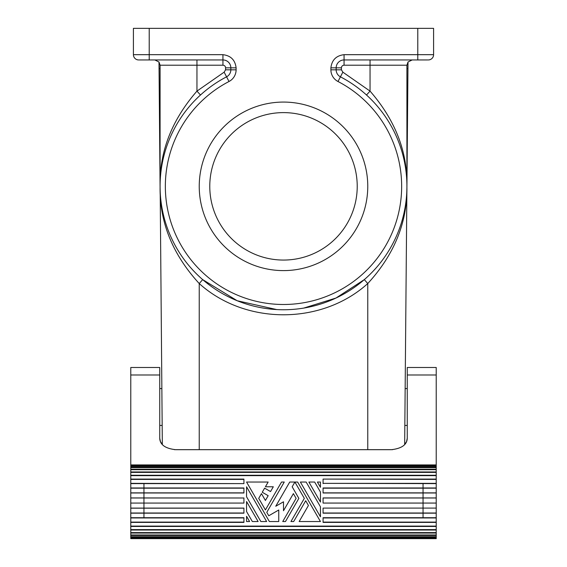 <?xml version="1.0" encoding="UTF-8"?>
<svg xmlns="http://www.w3.org/2000/svg" width="567" height="567" viewBox="0 0 567 567"><rect width="100%" height="100%" fill="white"/><g stroke="black" fill="none" stroke-linecap="round" stroke-linejoin="round"><path stroke-width="0.85" d="M392.647 449.652L199.237 449.652L199.237 283.55L202.653 279.651M174.352 449.652L199.237 449.652M198.322 449.652L366.842 449.652M160.085 68.579L160.085 65.212L158.994 61.994L154.826 59.946L158.994 61.994L159.051 68.586L160.085 68.579L160.085 185.281M149.213 59.946L149.213 54.68L222.937 54.68L222.937 59.946A7.903 7.903 0 0 1 230.84 67.849A7.903 7.903 0 0 0 222.937 59.946L139.312 59.946M406.915 65.212L408.006 61.994L407.949 68.586L406.915 68.579L406.915 65.212L370.045 65.212L370.045 91.11L342.851 72.158L341.426 69.819L336.16 69.819A7.903 7.903 0 0 0 340.42 76.829L342.851 72.158M412.174 59.946L408.006 61.994L412.174 59.946M222.937 59.946L222.937 65.212A2.637 2.637 0 0 1 225.574 67.849L230.84 67.849L230.84 69.819A7.903 7.903 0 0 1 226.58 76.829L224.149 72.158L225.574 69.819L230.84 69.819A7.903 7.903 0 0 1 226.58 76.829A123.415 123.415 0 0 0 187.797 264.265A123.415 123.415 0 0 0 379.203 264.265A123.415 123.415 0 0 0 340.42 76.829A123.415 123.415 -147.3 0 1 366.509 95.008L370.045 91.11C395.079 119.892 407.361 151.276 406.915 185.239L406.915 185.281M344.063 59.946L344.063 54.68C336.224 55.623 331.837 60.01 330.894 67.849L341.426 67.849A2.637 2.637 0 0 1 344.063 65.212L344.063 59.946A7.903 7.903 0 0 0 336.16 67.849A7.903 7.903 0 0 1 344.063 59.946L427.688 59.946M222.937 65.212L160.085 65.212L158.994 61.994M159.051 68.586L160.085 187.415C159.717 222.604 172.772 254.647 199.237 283.55C245.348 325.189 321.652 325.189 367.763 283.55L364.347 279.651M130.779 380.663L130.779 367.529L130.779 374.993L159.745 374.993L159.745 367.494L159.745 438.256L160.426 441.573L162.332 444.521L160.185 191.398M133.415 54.68L149.213 54.68L149.213 28.35L133.415 28.35L133.415 54.68A5.266 5.266 0 0 0 138.681 59.946M336.16 67.849L336.16 69.819L330.894 69.819A13.169 13.169 0 0 0 337.989 81.499A118.149 118.149 0 0 1 375.12 260.94A118.149 118.149 0 0 1 191.88 260.94A118.149 118.149 0 0 1 229.011 81.499A13.169 13.169 0 0 0 236.106 69.819L230.84 69.819M160.085 185.239C159.639 151.276 171.921 119.892 196.955 91.11L200.491 95.008A123.415 123.415 -32.7 0 1 226.58 76.829L229.011 81.499M405.157 388.565L407.255 388.565L407.255 367.529L407.255 438.256L406.574 441.573L404.668 444.521L407.949 68.586M428.319 59.946A5.266 5.266 0 0 0 433.585 54.68L433.585 28.35L149.213 28.35M364.312 279.616L335.99 298.036L303.742 308.087M276.724 309.568L237.219 300.751L202.688 279.616M336.16 69.819A7.903 7.903 0 0 0 340.42 76.829L337.989 81.499M344.063 54.68L433.585 54.68M406.815 191.398L406.915 187.415C407.283 222.604 394.228 254.647 367.763 283.55L367.763 449.652M406.915 68.579L406.915 185.239M367.763 186.337A84.263 84.263 0 0 0 283.5 102.074A84.263 84.263 0 0 0 199.237 186.337A84.263 84.263 0 0 0 283.5 270.601A84.263 84.263 0 0 0 367.763 186.337M283.5 112.613A73.724 73.724 0 0 0 209.776 186.337A73.724 73.724 0 0 0 283.5 260.062A73.724 73.724 0 0 0 357.224 186.337A73.724 73.724 0 0 0 283.5 112.613M222.937 54.68C230.776 55.623 235.163 60.01 236.106 67.849L230.84 67.849M224.149 72.158L196.955 91.11L196.955 59.946M130.779 536.715L436.221 536.715L436.221 538.289L130.779 538.289L130.779 537.771L436.221 537.771L436.221 538.65L130.779 538.65L130.779 533.051L436.221 533.051L436.221 522.108L323.077 522.108L323.077 517.714L436.221 517.714L436.221 513.015L323.077 513.015L323.077 508.096L436.221 508.096L323.077 508.096M436.221 530.025L130.779 530.025L130.779 529.621L130.779 533.051M130.779 530.025L130.779 526.452L436.221 526.452M130.779 522.398L243.923 522.398L243.923 517.714L130.779 517.714L130.779 526.452M130.779 479.413L243.923 479.413L243.923 483.616L130.779 483.616L130.779 517.714L130.779 471.964L436.221 471.964L436.221 475.266L130.779 475.266M130.779 472.389L436.221 472.389L436.221 467.144L130.779 467.144L130.779 471.964M130.779 467.144L130.779 464.926L436.221 464.926L130.779 465.011M130.779 374.993L130.779 464.926M143.947 517.714L143.947 483.616M159.745 438.256C159.965 444.677 165.231 448.483 175.543 449.681L391.457 449.681C401.769 448.483 407.035 444.677 407.255 438.256M407.255 374.993L436.221 374.993L436.221 367.494L436.221 464.926M130.779 497.989L243.923 497.989L130.779 497.932M130.779 488.173L243.923 488.173L243.923 492.992L130.779 492.992M243.923 497.932L243.923 503.071L130.779 503.071L243.923 503.071L243.923 497.989M130.779 513.015L243.923 513.015L243.923 508.096L130.779 508.096M243.923 522.108L130.779 522.108M130.779 526.098L436.221 526.098M436.221 508.096L436.221 503.057L323.077 503.057L323.077 497.989L436.221 497.989L436.221 492.992L323.077 492.992L323.077 488.173L436.221 488.173L436.221 479.094L323.077 479.094L436.221 479.413L436.221 475.649L130.779 475.649M436.221 483.353L323.077 483.353L436.221 483.616L436.221 522.108M323.077 483.616L323.077 479.413M320.44 487.301L317.4 482.035L320.44 482.035L320.44 487.301L317.4 482.035M306.152 482.035L320.44 506.792L320.44 516.792L300.375 482.035L306.152 482.035L320.44 506.792M260.848 521.534L246.56 496.784L246.56 486.777L266.625 521.534L260.848 521.534L246.56 496.784M305.698 500.732L293.685 521.534L305.698 500.732L308.434 505.473L299.156 521.534L320.44 521.534L297.64 482.035L289.73 482.035L275.746 506.26L289.73 482.035M293.685 521.534L290.949 521.534L304.33 498.365L295.209 482.567L294.599 482.567L292.168 486.777L298.852 498.365L285.477 521.534L282.742 521.534L296.116 498.365L293.38 493.623L283.5 510.739L283.5 501.788L275.746 506.26M249.6 521.534L246.56 521.534L249.6 521.534L246.56 516.268L246.56 521.534M284.258 482.035L266.781 512.32L268.765 515.764L278.758 509.995L278.758 521.534L269.36 521.534L246.56 482.035L268.148 482.035L265.413 486.777L273.315 486.777L270.544 491.568L264.619 488.152L262.245 492.255L268.177 495.678L265.413 500.47L261.458 493.623L258.722 498.365L265.413 509.946L281.523 482.035L284.258 482.035L266.781 512.32L268.765 515.764M320.44 502.05L308.887 482.035L314.664 482.035L320.44 492.043L320.44 502.05M252.336 521.534L258.113 521.534L246.56 501.526L246.56 511.526L252.336 521.534M304.33 498.365L295.209 482.567M296.116 498.365L293.38 493.623L283.5 510.739M298.852 498.365L285.477 521.534M262.245 492.255L268.177 495.678L265.413 500.47M270.544 491.568L264.619 488.152M258.722 498.365L265.413 509.946L281.523 482.035M243.923 483.616L130.779 483.353M243.923 483.353L243.923 479.094L130.779 479.094M243.923 492.992L243.923 487.974L130.779 487.974M243.923 492.865L130.779 492.865M436.221 536.715L436.221 534.979L130.779 534.979M436.221 467.144L436.221 465.011M436.221 472.389L436.221 471.964M436.221 475.649L436.221 475.266M436.221 492.992L436.221 488.173M323.077 497.989L323.077 503.071L436.221 503.071L436.221 497.989M436.221 513.015L436.221 508.188M436.221 534.979L436.221 533.051M423.053 517.714L423.053 483.616M130.779 469.703L436.221 469.703M130.779 469.235L436.221 469.235M436.221 467.64L130.779 467.64M130.779 466.244L436.221 466.244M436.221 465.727L130.779 465.727M130.779 465.535L436.221 465.535M436.221 465.45L130.779 465.45M436.221 492.865L323.077 492.865L323.077 487.974L436.221 487.974M323.077 497.932L436.221 497.932M130.779 532.604L436.221 532.604M130.779 529.621L436.221 529.621M436.221 535.461L130.779 535.461M323.077 522.108L323.077 517.947L436.221 517.947M323.077 522.398L436.221 522.398M323.077 508.188L323.077 513.178L436.221 513.178M323.077 483.353L323.077 479.094M436.221 537.225L130.779 537.225M130.779 538.126L436.221 538.126M243.923 522.398L243.923 517.947L130.779 517.947M130.779 513.178L243.923 513.178L243.923 508.096M130.779 508.188L243.923 508.188M370.045 59.946L370.045 65.212L344.063 65.212M330.894 67.849L330.894 69.819M341.426 67.849L341.426 69.819M417.787 28.35L417.787 59.946M225.574 67.849L225.574 69.819M236.106 67.849L236.106 69.819M161.843 388.565L159.745 388.565M159.745 367.494L130.779 367.494M436.221 367.494L407.255 367.494M159.745 425.427L162.162 425.427M407.255 425.427L404.838 425.427"/></g></svg>
